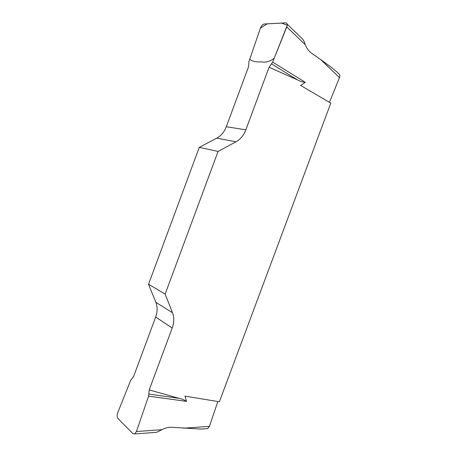 <?xml version="1.0" encoding="UTF-8"?>
<svg xmlns="http://www.w3.org/2000/svg" width="457" height="457" viewBox="0 0 457 457"><rect width="100%" height="100%" fill="white"/><g stroke="black" fill="none" stroke-linecap="round" stroke-linejoin="round"><path stroke-width="0.69" d="M217.852 401.526L209.403 426.381L207.741 428.603L206.375 428.706M339.477 77.656L320.78 59.656C331.639 67.373 337.586 72.08 338.62 73.783C339.888 74.342 340.174 75.639 339.477 77.656L329.44 102.345M148.559 396.162L149.21 389.924L172.215 328.012C174.168 322.556 174.26 317.472 172.5 312.748L165.137 294.074L148.536 284.243L155.854 302.323C157.608 306.898 157.551 311.8 155.677 317.038L133.604 376.517L130.622 380.447L117.689 412.797C116.872 415.247 116.975 417.161 117.997 418.543L132.97 433.687L134.752 433.933L136.454 431.505L148.559 396.162L186.53 401.377L184.988 396.128L219.389 401.777L330.788 103.139L300.655 85.436L305.316 82.363C302.671 82.094 300.078 81.283 297.553 79.924L269.076 67.27L272.675 62.095L286.773 26.929C287.579 24.569 287.27 23.216 285.859 22.856L264.409 23.987C262.735 24.324 261.404 25.706 260.41 28.134L248.934 61.598L248.597 66.631L226.301 126.715C224.29 131.947 221.108 135.758 216.755 138.151L199.275 147.365L218.075 151.433L236.001 141.773C240.456 139.265 243.735 135.289 245.832 129.839L269.076 67.27M206.147 428.723L201.08 429.089L172.135 427.278C168.907 427.038 165.525 427.849 161.984 429.711L156.528 432.339L154.3 432.505M320.78 59.656L311.006 52.784C308.561 50.898 306.636 48.202 305.236 44.695L286.773 26.929M272.675 62.095L305.316 82.363M149.21 389.924L179.053 398.327C181.852 398.904 184.342 399.921 186.53 401.377M165.137 294.074L218.075 151.433M148.536 284.243L199.275 147.365M271.635 63.923L297.553 79.924M287.15 24.107L300.86 37.377C302.945 39.011 304.402 41.45 305.236 44.695M148.959 394.111L179.053 398.327M260.41 28.128L267.214 23.833L281.501 23.073L287.236 25.261L274.28 58.09C270.333 61.455 265.917 62.706 261.038 61.849C256 62.175 252.23 61.324 249.722 59.301L260.41 28.128M183.503 428.198L209.403 426.381M136.454 431.505L161.984 429.711M226.301 126.715L245.832 129.839M236.001 141.773L216.755 138.151M155.854 302.323L172.5 312.748M172.215 328.012L155.677 317.038M201.08 429.089L207.832 428.597M134.889 433.922L156.528 432.339"/></g></svg>
